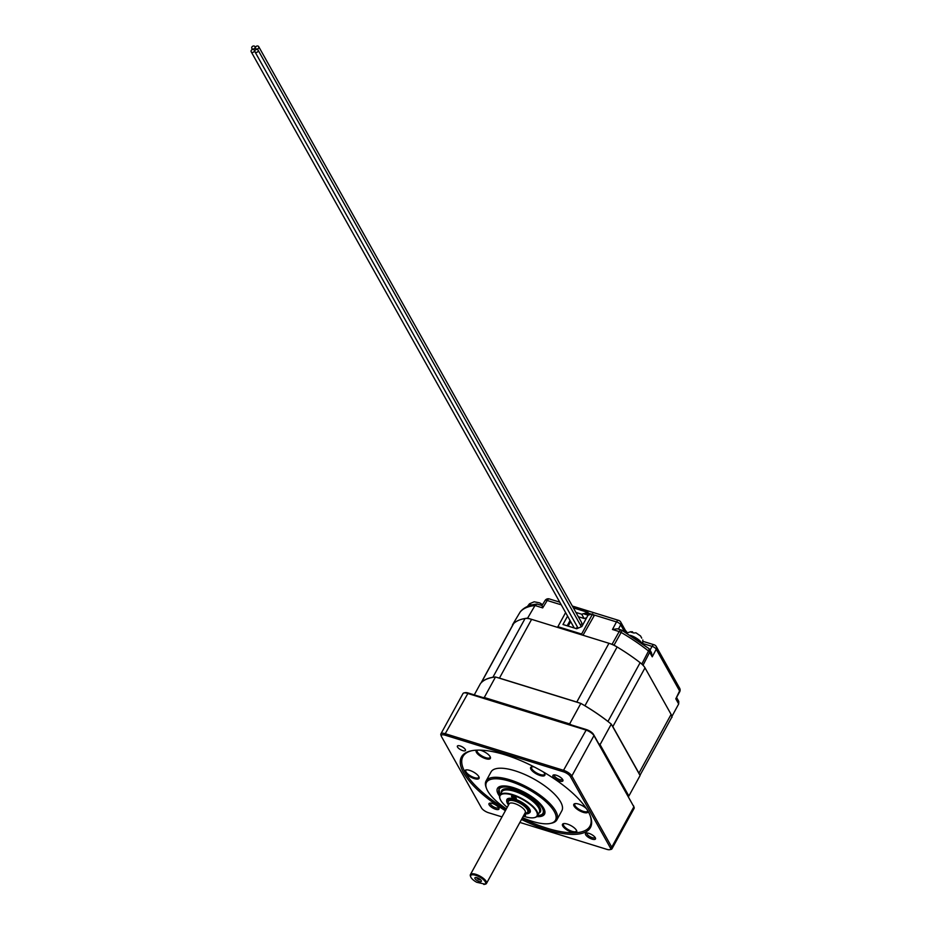 <?xml version="1.0" encoding="UTF-8"?>
<svg xmlns="http://www.w3.org/2000/svg" width="931" height="931" viewBox="0 0 931 931"><rect width="100%" height="100%" fill="white"/><g stroke="black" fill="none" stroke-linecap="round" stroke-linejoin="round"><path stroke-width="1.4" d="M483.131 697.622A92.25 32.911 28.7 0 1 484.271 697.494L569.632 723.911A92.25 32.911 28.7 0 1 571.448 724.97M598.563 743.438A92.25 32.911 28.7 0 1 600.064 744.637L628.867 796.028A92.25 32.911 28.7 0 1 628.378 796.61M474.275 694.887L480.431 683.633A92.25 32.911 28.7 0 1 495.501 676.988L580.863 703.405A92.25 32.911 28.7 0 1 611.283 724.132L640.097 775.523L628.867 796.028M611.283 724.132L600.064 744.637M569.632 723.911L580.863 703.405M495.501 676.988L484.271 697.494M481.502 682.307L513.668 623.537A14.756 5.26 -151.3 0 0 513.307 624.003L481.141 682.772A14.756 5.26 28.7 0 1 481.502 682.307A92.355 32.946 28.7 0 1 492.895 677.268A14.756 5.26 28.7 0 1 493.989 677.174M513.668 623.537A92.355 32.946 28.7 0 1 525.072 618.51L492.895 677.268M497.294 677.535A14.756 5.26 28.7 0 1 499.447 678.105L531.613 619.348A14.756 5.26 -151.3 0 0 525.072 618.51M531.613 619.348L608.955 643.286L576.789 702.044A14.756 5.26 28.7 0 1 579.07 702.847M583.26 704.802A14.756 5.26 28.7 0 1 584.947 705.756L617.113 646.998A14.756 5.26 -151.3 0 0 608.955 643.286M617.113 646.998A92.355 32.946 28.7 0 1 640.132 662.686L607.966 721.444A14.756 5.26 28.7 0 1 609.305 722.549M611.888 725.214A14.756 5.26 28.7 0 1 612.831 726.611L645.008 667.853A14.756 5.26 -151.3 0 0 640.132 662.686M645.008 667.853L671.111 714.403L638.934 773.172A14.756 5.26 28.7 0 1 639.492 774.441M639.969 775.314L671.554 717.626A14.756 5.26 -151.3 0 0 671.111 714.403M612.831 726.611L638.934 773.172M584.947 705.756A92.355 32.946 28.7 0 1 607.966 721.444M499.447 678.105L576.789 702.044M570.656 621.582L568.166 626.121M567.27 625.841L570.121 620.628M583.097 624.236A56.023 19.982 -151.3 0 0 581.619 623.828M585.413 613.145L590.103 614.588M588.078 615.17L583.4 613.727M594.106 615.833L582.992 635.245M593.14 614.704L616.473 621.92L612.47 629.496L619.185 631.579L612.074 644.299L610.55 643.821M542.68 607.896L547.23 600.495A3.736 1.734 -72.8 0 1 549.348 598.936A3.736 3.736 0 0 0 545.066 600.542L542.017 605.487L542.68 607.896L534.999 605.522L536.931 604.068C529.576 604.813 524.048 607.361 520.348 611.737L520.103 612.098A91.82 32.76 28.7 0 1 534.999 605.522L527.609 618.149A92.367 32.946 -151.3 0 0 512.492 624.829L512.678 625.155M530.088 618.917L527.609 618.149M536.931 604.068L542.017 605.476M619.185 631.579A3.736 1.455 29.2 0 1 621.14 632.44L622.071 630.357A3.736 3.736 0 0 0 621.303 630.019A3.736 1.734 107.2 0 0 619.185 631.579M676.779 697.819L678.78 701.45L678.676 703.964L671.798 716.637M612.074 644.299L614.018 645.16L621.14 632.44A91.82 32.76 28.7 0 1 648.511 651.002L641.843 664.024L643.007 665.269L649.687 652.259L652.235 656.809L651.479 652.701L649.722 649.559A3.736 3.736 0 0 0 648.779 648.465A3.736 1.513 128.4 0 1 648.511 651.002A3.736 1.42 27.2 0 1 649.687 652.259A3.736 3.026 -29.3 0 0 649.722 649.559A3.736 3.026 -29.3 0 0 648.988 648.744M652.235 656.809L656.239 649.244A3.736 3.026 -29.3 0 0 656.285 646.545A3.736 3.736 0 0 0 654.132 644.799A3.736 1.734 107.2 0 0 652.014 646.358A3.736 1.501 27.9 0 1 656.239 649.244L679.607 690.918L675.79 698.82L679.758 691.675A3.736 3.736 0 0 0 679.653 688.218A3.736 3.026 150.7 0 1 679.607 690.918A3.736 1.28 25.8 0 1 679.758 691.675M612.47 629.496L617.334 628.786L621.303 630.019M641.843 664.024A92.367 32.946 -151.3 0 0 614.018 645.16M671.402 717.906A92.367 32.946 -151.3 0 0 672.089 717.149M520.103 612.098L512.492 624.829M593.699 615.705L592.663 613.855L588.055 615.182L581.828 626.551L576.696 628.751L562.976 624.503L567.573 616.089M586.611 617.812L584.098 618.498A165.404 59.002 -151.3 0 0 578.314 616.718M575.917 612.423L581.689 614.216L587.985 612.4L589.02 614.251M581.689 614.216L584.098 618.498M570.063 620.523L567.165 625.807M582.143 634.989L581.607 634.034L592.663 613.855M587.985 612.4L573.368 607.873M581.607 634.034L557.89 626.691L565.617 612.586M557.89 626.691L558.425 627.645M632.894 632.521L632.51 631.8L632.184 632.324M641.75 638.189L640.551 635.966L635.978 632.812L633.871 632.999L630.997 632.172L632.475 631.8L630.566 631.742L626.668 633.103M642.762 643.868L642.809 639.946M631.323 636.013A10.136 3.619 28.7 0 1 641.215 642.751M254.896 46.562A1.769 1.443 -29.3 0 0 251.905 48.459A1.769 1.443 -29.3 0 0 254.896 46.562M254.989 51.857A1.769 1.443 -29.3 0 0 257.98 49.96A1.769 1.443 -29.3 0 0 254.989 51.857L577.86 627.738A1.769 1.443 -29.3 0 0 578.186 628.111M581.084 626.866A1.769 1.443 -29.3 0 0 580.851 625.853M580.339 624.91A1.769 1.443 -29.3 0 0 581.514 622.443M258.643 46.55A1.769 1.443 -29.3 0 0 255.653 48.447A1.769 1.443 -29.3 0 0 258.643 46.55M251.242 51.868A1.769 1.443 -29.3 0 0 254.233 49.971A1.769 1.443 -29.3 0 0 251.242 51.868L574.113 627.75A1.769 1.443 -29.3 0 0 574.322 628.018M575.556 628.402A1.769 1.443 -29.3 0 0 577.348 626.831M522.5 817.662A39.335 14.035 -151.3 0 0 550.314 823.446L551.571 823.179A40.382 14.407 -151.3 0 0 556.889 819.827L561.859 810.738A40.382 14.407 -151.3 0 0 533.358 778.712A40.382 14.407 -151.3 0 0 491.021 771.962L486.052 781.039A40.382 14.407 -151.3 0 0 486.098 787.335L486.541 788.534A39.335 14.035 -151.3 0 0 487.693 790.978A39.335 14.035 -151.3 0 0 506.394 808.853M556.889 819.827A40.382 14.407 -151.3 0 0 528.389 787.789A40.382 14.407 -151.3 0 0 486.052 781.039M519.894 822.434L606.837 849.351A6.249 2.234 -151.3 0 0 609.712 849.677A6.249 2.234 -151.3 0 0 610.34 847.804L570.424 776.594A6.249 2.234 -151.3 0 0 563.348 771.776L445.065 735.164A6.249 2.234 -151.3 0 0 441.375 736.316A6.249 2.234 -151.3 0 0 441.55 736.712L481.478 807.91A6.249 2.234 -151.3 0 0 488.554 812.74L501.995 816.894M457.528 747.069A4.597 1.641 -151.3 0 0 461.683 750.235A4.597 1.641 -151.3 0 0 465.442 750.479A4.597 1.641 -151.3 0 0 465.302 749.478A4.597 1.641 -151.3 0 0 461.148 746.325A4.597 1.641 -151.3 0 0 457.389 746.068A4.597 1.641 -151.3 0 0 457.528 747.069M595.305 837.725A5.702 2.037 -151.3 0 0 591.138 834.281A5.702 2.037 -151.3 0 0 586.239 833.024A5.702 2.037 -151.3 0 0 585.657 834.735A5.702 2.037 -151.3 0 0 591.802 839.04A5.702 2.037 -151.3 0 0 595.468 838.075A5.702 2.037 -151.3 0 0 595.305 837.725M498.807 807.852A5.702 2.037 -151.3 0 0 494.64 804.407A5.702 2.037 -151.3 0 0 489.741 803.15A5.702 2.037 -151.3 0 0 489.159 804.873A5.702 2.037 -151.3 0 0 495.304 809.167A5.702 2.037 -151.3 0 0 498.969 808.213A5.702 2.037 -151.3 0 0 498.807 807.852M562.743 779.643A5.702 2.037 -151.3 0 0 558.577 776.186A5.702 2.037 -151.3 0 0 553.666 774.929A5.702 2.037 -151.3 0 0 553.084 776.652A5.702 2.037 -151.3 0 0 559.228 780.946A5.702 2.037 -151.3 0 0 562.906 779.992A5.702 2.037 -151.3 0 0 562.743 779.643M521.5 819.489A73.514 26.231 -151.3 0 0 575.277 834.339A73.514 26.231 -151.3 0 0 590.359 816.103A73.514 26.231 -151.3 0 0 588.206 811.518A73.514 26.231 -151.3 0 0 534.441 767.063A73.514 26.231 -151.3 0 0 471.156 750.84A73.514 26.231 -151.3 0 0 505.405 810.668M609.712 849.677L611.027 849.398A7.355 2.618 -151.3 0 0 611.993 848.793L634.092 808.422A7.355 2.618 -151.3 0 0 634.081 807.282A7.355 2.618 -151.3 0 0 633.871 806.816L593.955 735.618A7.355 2.618 -151.3 0 0 585.622 729.939L467.339 693.327A7.355 2.618 -151.3 0 0 463.964 692.932A7.355 2.618 -151.3 0 0 462.986 693.548L440.887 733.907A7.355 2.618 -151.3 0 0 440.898 735.059L441.375 736.316M570.424 776.594L571.855 775.977L611.772 847.187L633.871 806.816L593.513 734.419A6.249 2.234 -151.3 0 0 586.437 729.601L468.142 692.99A6.249 2.234 -151.3 0 0 465.279 692.652L463.964 692.932M445.065 735.164L445.239 733.698L563.523 770.309L586.437 729.601M633.708 806.397A6.249 2.234 -151.3 0 0 633.615 806.013A6.249 2.234 -151.3 0 0 633.429 805.629M550.314 823.446A39.335 14.035 -151.3 0 0 527.737 788.988A39.335 14.035 -151.3 0 0 486.541 788.534M536.78 816.615A26.836 9.578 -151.3 0 0 544.507 809.993A26.836 9.578 -151.3 0 0 543.727 808.329A26.836 9.578 -151.3 0 0 524.095 792.095A26.836 9.578 -151.3 0 0 501.006 786.171A26.836 9.578 -151.3 0 0 498.283 794.259A26.836 9.578 -151.3 0 0 499.586 796.249M611.993 848.793A7.355 2.618 -151.3 0 0 611.772 847.187L610.34 847.804M593.513 734.419L593.955 735.618L571.855 775.977A7.355 2.618 -151.3 0 0 563.523 770.309L563.348 771.776M468.142 692.99L445.239 733.698A7.355 2.618 -151.3 0 0 440.887 733.907M537.501 815.754L542.389 814.613L544.065 812.74A25.731 9.182 -151.3 0 0 544.239 809.342M501.693 786.055A25.731 9.182 -151.3 0 0 498.923 788.033L499.935 795.179M554.492 774.883A4.597 1.641 -151.3 0 0 554.376 775.034A4.597 1.641 -151.3 0 0 554.515 776.035A4.597 1.641 -151.3 0 0 558.681 779.2A4.597 1.641 -151.3 0 0 562.44 779.445A4.597 1.641 -151.3 0 0 562.499 779.27M587.054 832.977A4.597 1.641 -151.3 0 0 586.949 833.117A4.597 1.641 -151.3 0 0 587.089 834.118A4.597 1.641 -151.3 0 0 591.243 837.283A4.597 1.641 -151.3 0 0 595.002 837.539A4.597 1.641 -151.3 0 0 595.072 837.353M490.567 803.104A4.597 1.641 -151.3 0 0 490.451 803.255A4.597 1.641 -151.3 0 0 490.59 804.256A4.597 1.641 -151.3 0 0 494.745 807.41A4.597 1.641 -151.3 0 0 498.504 807.666A4.597 1.641 -151.3 0 0 498.574 807.491M466.431 769.867A7.355 2.618 -151.3 0 0 465.849 770.356A7.355 2.618 -151.3 0 0 466.07 771.962A7.355 2.618 -151.3 0 0 472.739 777.013A7.355 2.618 -151.3 0 0 478.743 777.42A7.355 2.618 -151.3 0 0 478.848 776.663M564.058 823.551A7.355 2.618 -151.3 0 0 563.488 824.04A7.355 2.618 -151.3 0 0 563.709 825.646A7.355 2.618 -151.3 0 0 570.366 830.708A7.355 2.618 -151.3 0 0 576.382 831.104A7.355 2.618 -151.3 0 0 576.475 830.359M575.381 803.593A7.355 2.618 -151.3 0 0 574.799 804.081A7.355 2.618 -151.3 0 0 575.021 805.676A7.355 2.618 -151.3 0 0 581.677 810.738A7.355 2.618 -151.3 0 0 587.694 811.134A7.355 2.618 -151.3 0 0 587.798 810.82M532.218 766.76A7.355 2.618 -151.3 0 0 531.636 767.249A7.355 2.618 -151.3 0 0 531.869 768.855A7.355 2.618 -151.3 0 0 538.525 773.905A7.355 2.618 -151.3 0 0 544.542 774.313A7.355 2.618 -151.3 0 0 544.635 773.556M477.37 750.13A7.355 2.618 -151.3 0 0 477.161 750.386A7.355 2.618 -151.3 0 0 477.394 751.992A7.355 2.618 -151.3 0 0 484.05 757.043A7.355 2.618 -151.3 0 0 490.067 757.45A7.355 2.618 -151.3 0 0 490.16 756.694M586.507 808.736A8.088 2.886 -151.3 0 0 574.893 803.651A8.088 2.886 -151.3 0 0 578.966 810.424A8.088 2.886 -151.3 0 0 588.136 811.401M534.196 766.935A8.088 2.886 -151.3 0 0 531.729 766.83A8.088 2.886 -151.3 0 0 536.372 773.917A8.088 2.886 -151.3 0 0 544.844 774.01A8.088 2.886 -151.3 0 0 544.612 773.498A8.088 2.886 -151.3 0 0 543.471 772.032M476.695 750.165A8.088 2.886 -151.3 0 0 482.467 757.357A8.088 2.886 -151.3 0 0 490.369 757.147A8.088 2.886 -151.3 0 0 490.137 756.635A8.088 2.886 -151.3 0 0 479.977 750.13M471.831 750.7A72.42 25.835 -151.3 0 0 465.116 772.369A8.088 2.886 -151.3 0 0 473.844 778.467A8.088 2.886 -151.3 0 0 479.058 777.117A8.088 2.886 -151.3 0 0 478.813 776.605A8.088 2.886 -151.3 0 0 472.901 771.718A8.088 2.886 -151.3 0 0 465.942 769.937A8.088 2.886 -151.3 0 0 465.116 772.369A72.42 25.835 -151.3 0 0 506.08 809.423M522.186 818.233A72.42 25.835 -151.3 0 0 575.032 832.803A8.088 2.886 -151.3 0 0 576.685 830.801A8.088 2.886 -151.3 0 0 576.452 830.301A8.088 2.886 -151.3 0 0 570.54 825.413A8.088 2.886 -151.3 0 0 563.569 823.621A8.088 2.886 -151.3 0 0 565.21 828.718A8.088 2.886 -151.3 0 0 575.032 832.803A72.42 25.835 -151.3 0 0 590.114 815.463M527.563 813.706A12.871 4.585 -151.3 0 0 527.784 813.659A12.871 4.585 -151.3 0 0 529.483 812.588A12.871 4.585 -151.3 0 0 529.087 809.784A12.871 4.585 -151.3 0 0 517.438 800.939A12.871 4.585 -151.3 0 0 506.906 800.229A12.871 4.585 -151.3 0 0 506.93 802.243A12.871 4.585 -151.3 0 0 507.011 802.452M508.524 804.954A12.499 4.457 28.7 0 1 507.453 803.441A12.499 4.457 28.7 0 1 507.081 802.662A12.499 4.457 28.7 0 1 520.173 802.801A12.499 4.457 28.7 0 1 527.342 813.752A12.499 4.457 28.7 0 1 524.63 813.775M481.234 880.575A3.677 1.315 -151.3 0 0 480.955 880.167A3.677 1.315 -151.3 0 0 476.125 877.526A3.677 1.315 -151.3 0 0 475.008 878.643A3.677 1.315 -151.3 0 0 479.174 881.482A3.677 1.315 -151.3 0 0 481.234 880.575M477.103 877.747A1.839 0.652 -151.3 0 0 476.986 877.852A1.839 0.652 -151.3 0 0 477.044 878.259A1.839 0.652 -151.3 0 0 478.709 879.516A1.839 0.652 -151.3 0 0 480.21 879.62A1.839 0.652 -151.3 0 0 480.245 879.458M483.759 884.45A8.46 3.014 -151.3 0 0 484.423 884.369L485.284 884.182A9.182 3.27 -151.3 0 1 485.202 884.206L476.684 882.262A8.46 3.014 -151.3 0 1 470.714 876.862L470.411 876.036A9.182 3.27 -151.3 0 0 470.597 876.478M484.423 884.369A8.46 3.014 -151.3 0 0 479.57 876.967A8.46 3.014 -151.3 0 0 470.714 876.862M485.284 884.182A9.182 3.27 -151.3 0 0 486.494 883.426A9.182 3.27 -151.3 0 0 486.215 881.424A9.182 3.27 -151.3 0 0 477.906 875.105A9.182 3.27 -151.3 0 0 470.399 874.605A9.182 3.27 -151.3 0 0 470.411 876.036M538.874 813.228A22.053 7.867 -151.3 0 0 540.352 811.879A22.053 7.867 -151.3 0 0 539.677 807.072A22.053 7.867 -151.3 0 0 519.696 791.909A22.053 7.867 -151.3 0 0 501.658 790.698A22.053 7.867 -151.3 0 0 501.309 792.665M501.832 790.407A22.053 7.867 -151.3 0 0 501.646 792.06M539.212 812.623A22.053 7.867 -151.3 0 0 540.492 811.576M500.017 798.775A21.413 7.634 28.7 0 1 499.935 798.565A21.413 7.634 28.7 0 1 499.912 795.225A21.413 7.634 28.7 0 1 512.737 794.643A21.413 7.634 28.7 0 1 537.478 815.789A21.413 7.634 28.7 0 1 534.65 817.569A21.413 7.634 28.7 0 1 534.429 817.616M499.912 795.225L501.728 791.909A21.413 7.634 28.7 0 1 504.544 790.128A21.413 7.634 28.7 0 1 524.176 795.493A21.413 7.634 28.7 0 1 539.27 809.144A21.413 7.634 28.7 0 1 539.293 812.472L537.478 815.789M507.232 807.328A21.041 7.506 28.7 0 1 500.087 798.984A21.041 7.506 28.7 0 1 512.667 795.132A21.041 7.506 28.7 0 1 533.486 807.596A21.041 7.506 28.7 0 1 534.208 817.662A21.041 7.506 28.7 0 1 524.386 816.487A21.041 7.506 28.7 0 1 523.338 816.138M524.514 813.973A2.665 0.954 28.7 0 1 525.468 815.067A2.665 0.954 28.7 0 1 523.874 815.556A2.665 0.954 28.7 0 1 523.688 815.498M514.668 798.763A2.665 0.954 28.7 0 1 512.027 797.192A2.665 0.954 28.7 0 1 511.934 795.912A2.665 0.954 28.7 0 1 514.378 796.575A2.665 0.954 28.7 0 1 516.263 798.274A2.665 0.954 28.7 0 1 514.668 798.763M506.732 800.753A13.232 4.725 28.7 0 1 508.663 798.356A13.232 4.725 28.7 0 1 520.79 801.672A13.232 4.725 28.7 0 1 530.123 810.098A13.232 4.725 28.7 0 1 529.145 813.019M504.777 790.082A21.041 7.506 28.7 0 1 504.986 790.035A21.041 7.506 28.7 0 1 524.281 795.307A21.041 7.506 28.7 0 1 539.107 808.713A21.041 7.506 28.7 0 1 539.177 808.923M506.906 800.229L507.407 799.333A12.871 4.585 28.7 0 1 508.896 798.309M530.03 809.889A12.871 4.585 28.7 0 1 529.972 811.681L529.483 812.588M523.932 815.067A2.293 0.815 28.7 0 1 523.92 815.067A2.293 0.815 28.7 0 0 525.317 815.009A2.293 0.815 28.7 0 0 525.352 814.834M516.146 798.053A2.293 0.815 28.7 0 1 516.1 798.216A2.293 0.815 28.7 0 1 514.727 798.274A2.293 0.815 28.7 0 1 512.073 796.005A2.293 0.815 28.7 0 1 512.19 795.889M540.771 603.463L539.433 602.811M527.656 606.372A10.113 3.608 28.7 0 1 527.772 606.093A10.113 3.608 28.7 0 1 531.007 605.197M545.066 600.542A3.736 1.373 31.6 0 1 547.23 600.495L561.265 604.836M588.45 613.25L591.488 614.192M616.473 621.92A3.736 1.501 27.9 0 1 620.698 624.806A3.736 3.026 -29.3 0 0 620.744 622.106A3.736 3.736 0 0 0 618.591 620.372A3.736 1.734 107.2 0 0 616.473 621.92M642.856 643.519L652.014 646.358L650.024 650.106M675.79 698.82L678.676 703.964M620.744 622.106L625.26 630.171A3.736 3.026 150.7 0 1 625.434 632.347M618.417 629.123L620.698 624.806L624.678 631.893M630.217 635.303A10.136 3.619 28.7 0 1 641.855 643.205M525.037 813.031A11.021 3.933 -151.3 0 0 527.365 809.598A11.021 3.933 -151.3 0 0 514.575 800.997A11.021 3.933 -151.3 0 0 508.943 804.209M470.399 874.605L509.152 803.814A9.182 3.27 28.7 0 1 516.658 804.314A9.182 3.27 28.7 0 1 524.979 810.622A9.182 3.27 28.7 0 1 525.259 812.623L525.305 812.542M537.571 815.614A24.997 8.914 -151.3 0 0 542.168 807.84A24.997 8.914 -151.3 0 0 513.854 788.545A24.997 8.914 -151.3 0 0 499.831 794.737A24.997 8.914 -151.3 0 0 500.005 795.039M543.902 813.042A25.731 9.182 -151.3 0 0 543.122 807.433A25.731 9.182 -151.3 0 0 542.633 806.618M504.858 785.939A25.731 9.182 -151.3 0 0 498.76 788.336M527.889 605.906A10.113 3.608 28.7 0 1 527.982 605.709A10.113 3.608 28.7 0 1 532.02 604.929M679.653 688.218L656.285 646.545M643.042 641.366L654.132 644.799M625.26 630.171L627.319 632.696M622.071 630.357L648.779 648.465M618.591 620.372L572.344 606.046M559.764 602.159L549.348 598.936M251.905 48.459L252.522 49.552M255.001 46.713L255.513 47.632M258.085 50.123L580.956 626.004M255.653 48.447L256.269 49.552M258.748 46.713L581.619 622.595M254.338 50.134L254.85 51.042M633.615 806.013L634.081 807.282M486.494 883.426L525.259 812.623M527.772 606.093L529.471 603.8L534.185 601.798L539.503 602.834L542.552 604.615"/></g></svg>
